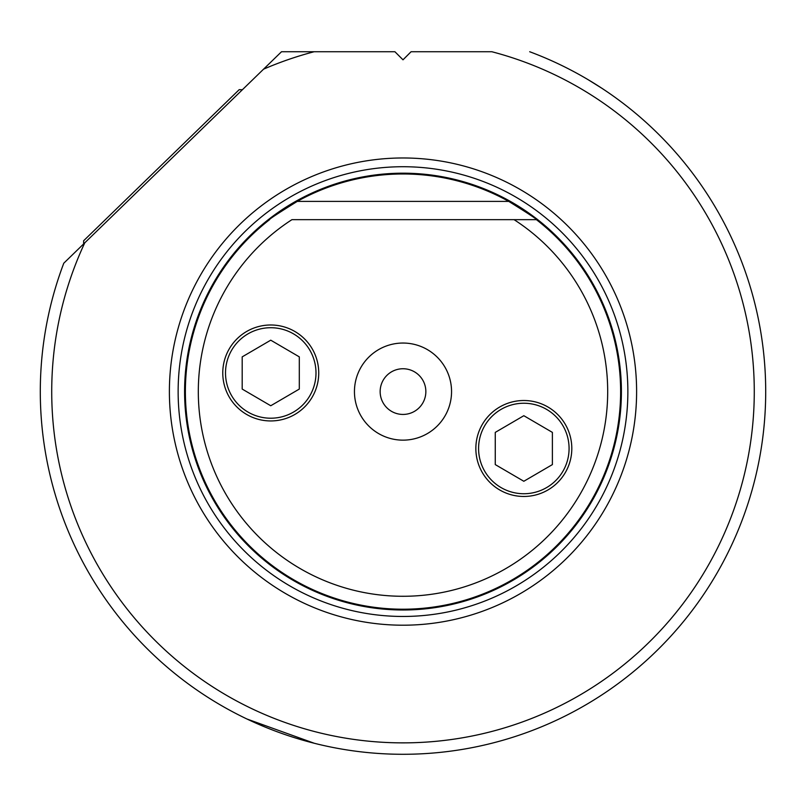 <?xml version="1.0" encoding="UTF-8"?>
<svg xmlns="http://www.w3.org/2000/svg" width="806" height="806" viewBox="0 0 806 806"><rect width="100%" height="100%" fill="white"/><g stroke="black" fill="none" stroke-linecap="round" stroke-linejoin="round"><path stroke-width="1.21" d="M601.467 88.015L588.44 79.885M529.693 51.735A362.7 362.7 0 0 1 359.96 751.726A362.7 362.7 0 0 1 63.775 263.219L281.516 51.735L394.92 51.735L403 59.815L411.08 51.735L491.851 51.735A351.275 351.275 0 0 1 736.855 500.838A351.275 351.275 0 0 1 273.748 718.227A351.275 351.275 0 0 1 84.781 242.818M214.195 701.27L215.313 701.955M246.908 718.992L314.4 743.303M263.572 69.175A351.275 351.275 0 0 1 314.149 51.735M403 157.976A233.609 233.609 0 0 0 169.391 391.595A233.609 233.609 0 0 0 403 625.204A233.609 233.609 0 0 0 636.609 391.595A233.609 233.609 0 0 0 403 157.976M508.737 201.389C528.414 213.62 537.632 219.706 536.413 219.665A217.62 217.62 0 0 1 403 609.215A217.62 217.62 0 0 1 269.587 219.665C268.368 219.706 277.596 213.62 297.263 201.389A217.62 217.62 0 0 1 508.737 201.389L297.263 201.389M536.413 219.665L514.077 219.665A204.684 204.684 0 0 1 557.581 525.764A204.684 204.684 0 0 1 248.419 525.764A204.684 204.684 0 0 1 291.923 219.665L536.413 219.665M403 343.044A48.551 48.551 0 0 0 354.449 391.595A48.551 48.551 0 0 0 403 440.147A48.551 48.551 0 0 0 451.551 391.595A48.551 48.551 0 0 0 403 343.044M318.733 372.966A47.977 47.977 0 0 0 270.745 324.989A47.977 47.977 0 0 0 222.768 372.966A47.977 47.977 0 0 0 270.745 420.944A47.977 47.977 0 0 0 318.733 372.966M571.807 448.489A47.977 47.977 0 0 0 523.829 400.511A47.977 47.977 0 0 0 475.852 448.489A47.977 47.977 0 0 0 523.829 496.466A47.977 47.977 0 0 0 571.807 448.489M403 414.435A22.85 22.85 0 0 1 380.15 391.595A22.85 22.85 0 0 1 403 368.745A22.85 22.85 0 0 1 425.85 391.595A22.85 22.85 0 0 1 403 414.435M478.583 448.489A45.247 45.247 0 0 1 523.829 403.242A45.247 45.247 0 0 1 569.076 448.489A45.247 45.247 0 0 1 523.829 493.735A45.247 45.247 0 0 1 478.583 448.489M552.392 432.389L523.829 415.705L495.267 432.389L495.267 464.588L523.829 481.273L552.392 464.588L552.392 432.389M225.509 372.966A45.247 45.247 0 0 1 270.745 327.72A45.247 45.247 0 0 1 315.992 372.966A45.247 45.247 0 0 1 270.745 418.213A45.247 45.247 0 0 1 225.509 372.966M299.308 356.867L270.745 340.182L242.193 356.867L242.193 389.066L270.745 405.75L299.308 389.066L299.308 356.867M242.405 89.728L239.181 89.678L83.663 240.722L83.612 243.956M403 616.459A224.864 224.864 0 0 1 178.136 391.595A224.864 224.864 0 0 1 403 166.721A224.864 224.864 0 0 1 627.864 391.595A224.864 224.864 0 0 1 403 616.459M403 173.189A218.406 218.406 0 0 1 621.406 391.595A218.406 218.406 0 0 1 403 609.991A218.406 218.406 0 0 1 184.594 391.595A218.406 218.406 0 0 1 403 173.189"/></g></svg>
